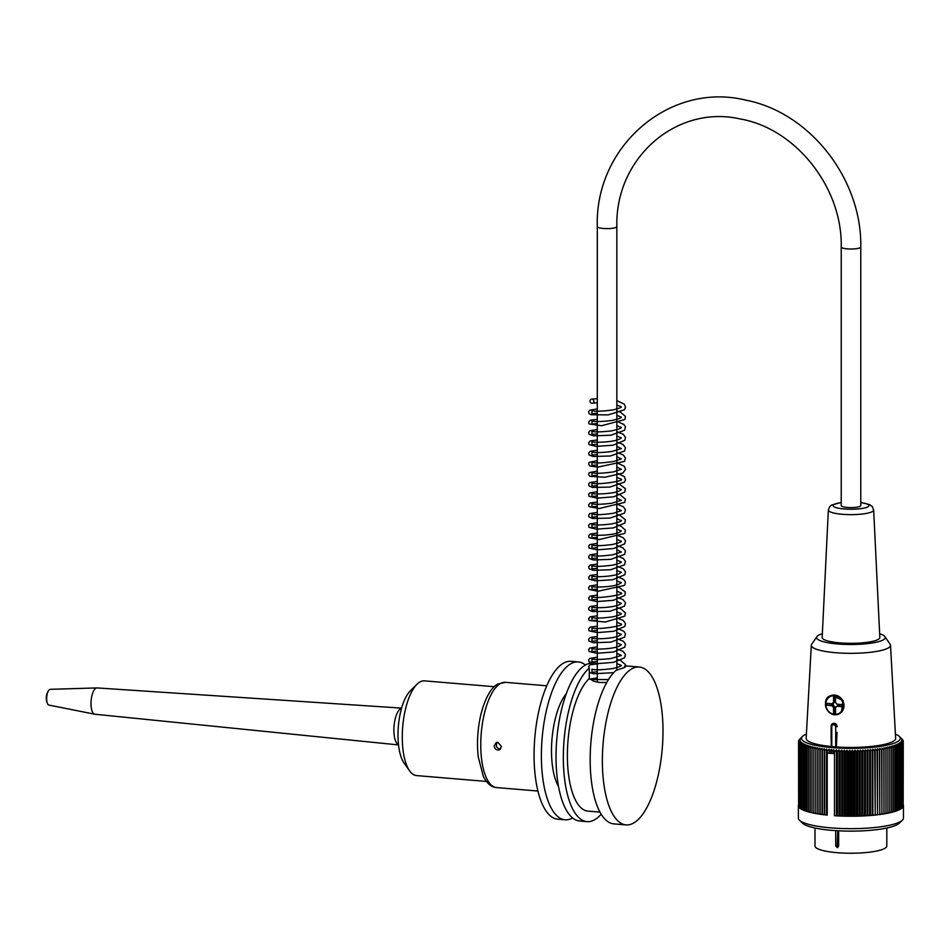 <?xml version="1.0" encoding="UTF-8"?>
<svg xmlns="http://www.w3.org/2000/svg" width="951" height="951" viewBox="0 0 951 951"><rect width="100%" height="100%" fill="white"/><g stroke="black" fill="none" stroke-linecap="round" stroke-linejoin="round"><path stroke-width="1.43" d="M591.95 403.283A2.116 1.914 -116 0 0 593.828 400.787A2.116 1.914 -116 0 0 590.024 401.358A2.116 1.914 -116 0 0 591.95 403.283M838.639 830.817L838.639 846.081L837.165 847.519L835.715 845.831L835.715 830.651M837.879 847.377L837.165 847.519L837.772 830.77M814.995 828L814.995 845.986A35.912 7.251 0 0 0 850.907 853.237A35.912 7.251 0 0 0 886.819 845.986L886.819 828M813.89 748.794L813.89 813.117L827.215 815.114A52.543 10.604 180 0 1 798.365 805.652L798.365 818.062A52.543 10.604 0 0 0 799.494 820.249A52.543 10.604 0 0 0 830.794 827.857A52.543 10.604 0 0 0 902.321 820.249A52.543 10.604 0 0 0 903.45 818.062L903.45 805.652A52.543 10.604 180 0 1 834.491 815.72L834.491 753.656A52.543 10.604 0 0 1 830.794 753.382A52.543 10.604 0 0 1 827.215 753.049L827.192 750.921A198.569 55.217 86.6 0 0 826.585 749.008A197.499 185.469 -55.7 0 0 824.731 750.47A197.499 45.137 87.2 0 0 824.279 748.734A197.499 188.084 -49.9 0 0 822.389 750.184A197.499 35.235 87.9 0 0 822.044 748.437A197.499 190.188 -42.5 0 0 820.131 749.875A197.499 25.225 88.5 0 0 819.881 748.128A197.499 191.781 -33.1 0 0 817.955 749.531A197.499 15.157 89.1 0 0 817.812 747.783A197.499 192.839 -21.3 0 0 815.875 749.174A197.499 5.04 89.7 0 0 815.827 747.427A197.499 193.362 -7.4 0 0 813.89 748.794A197.499 5.076 90.3 0 1 813.937 747.046A197.499 193.362 7.4 0 0 811.999 748.389A197.499 15.192 90.9 0 1 812.154 746.642A197.499 192.827 21.3 0 0 810.228 747.973A197.499 25.261 91.5 0 1 810.478 746.226A197.499 191.769 33.1 0 0 808.552 747.534A197.499 35.27 92.1 0 1 808.909 745.786A197.499 190.188 42.6 0 0 807.007 747.082A197.499 45.172 92.8 0 1 807.458 745.334A197.499 188.084 50 0 0 805.568 746.606A197.499 54.956 93.4 0 1 806.127 744.871A197.499 185.457 55.7 0 0 804.261 746.119A197.499 64.585 94.1 0 1 804.915 744.395A197.499 182.33 60.3 0 0 803.084 745.62A197.499 74.035 94.8 0 1 803.821 743.896A197.499 178.693 64 0 0 802.038 745.108A197.499 83.284 95.5 0 1 802.87 743.397A197.499 174.58 67.1 0 0 801.122 744.585A197.499 92.306 96.3 0 1 802.05 742.886A197.499 169.979 69.6 0 0 800.338 744.062A197.499 101.079 97.1 0 1 801.36 742.362A197.499 164.915 71.8 0 0 799.708 743.516A197.499 109.579 97.9 0 1 800.801 741.839A197.499 159.399 73.6 0 0 799.209 742.981A197.499 117.769 98.8 0 1 800.385 741.304A197.499 153.444 75.3 0 0 798.852 742.422A197.499 125.639 99.8 0 1 800.1 740.77A197.499 147.072 76.7 0 0 798.626 741.875A197.499 133.164 100.8 0 1 799.969 740.235A197.499 140.296 78 0 0 798.555 741.328A197.499 140.32 102 0 1 799.969 739.7A197.499 133.14 79.2 0 0 798.638 740.77A197.499 147.096 103.3 0 1 800.112 739.153A197.499 125.603 80.2 0 0 798.852 740.223A197.499 153.468 104.7 0 1 800.385 738.618A197.499 117.734 81.2 0 0 799.209 739.664A197.499 159.423 106.4 0 1 800.801 738.083A197.499 109.543 82.1 0 0 799.791 739.046A197.499 109.543 82.1 0 0 799.708 739.129L799.708 739.177M827.215 815.114L827.215 753.049M798.365 805.652A52.543 10.604 180 0 1 798.555 804.736M903.26 804.736A52.543 10.604 180 0 1 903.45 805.652M834.491 753.656L834.55 751.54A198.569 82.796 -95.4 0 0 833.647 749.638A196.429 174.081 113.2 0 0 832.066 751.005A196.429 73.607 -94.8 0 0 831.4 749.471A196.429 177.742 116 0 0 829.795 750.815A196.429 65.155 -94.2 0 0 829.201 749.269A198.569 182.996 119.3 0 0 827.192 750.921M834.55 751.54A198.569 170.93 -69.6 0 1 836.428 749.828A197.499 92.283 83.7 0 1 837.356 751.528A197.499 164.939 -71.8 0 1 839.008 749.97A197.499 101.056 82.9 0 1 840.018 751.659A197.499 159.423 -73.6 0 1 841.611 750.077A197.499 109.543 82.1 0 1 842.717 751.765A197.499 153.468 -75.3 0 1 844.25 750.161A197.499 117.734 81.2 0 1 845.427 751.837A197.499 147.096 -76.7 0 1 846.901 750.22A197.499 125.603 80.2 0 1 848.161 751.872A197.499 140.32 -78 0 1 849.564 750.244A197.499 133.14 79.2 0 1 850.907 751.884A197.499 133.164 -79.2 0 1 852.239 750.244A197.499 140.296 78 0 1 853.641 751.872A197.499 125.639 -80.2 0 1 854.901 750.22A197.499 147.072 76.7 0 1 856.375 751.837A197.499 117.769 -81.2 0 1 857.552 750.161A197.499 153.444 75.3 0 1 859.086 751.765A197.499 109.579 -82.1 0 1 860.191 750.077A197.499 159.399 73.6 0 1 861.784 751.659A197.499 101.079 -82.9 0 1 862.795 749.97A197.499 164.915 71.8 0 1 864.447 751.528A197.499 92.306 -83.7 0 1 865.374 749.828A197.499 169.979 69.6 0 1 867.074 751.373A197.499 83.284 -84.5 0 1 867.918 749.661A197.499 174.58 67.1 0 1 869.666 751.183A197.499 74.035 -85.2 0 1 870.403 749.471A197.499 178.693 64 0 1 872.198 750.981A197.499 64.585 -85.9 0 1 872.84 749.245A197.499 182.33 60.3 0 1 874.67 750.743A197.499 54.956 -86.6 0 1 875.217 749.008A197.499 185.457 55.7 0 1 877.072 750.47A197.499 45.172 -87.2 0 1 877.523 748.734A197.499 188.084 50 0 1 879.413 750.184A197.499 35.27 -87.9 0 1 879.77 748.437A197.499 190.188 42.6 0 1 881.672 749.875A197.499 25.261 -88.5 0 1 881.922 748.128A197.499 191.769 33.1 0 1 883.848 749.531A197.499 15.192 -89.1 0 1 884.002 747.783A197.499 192.827 21.3 0 1 885.928 749.174A197.499 5.076 -89.7 0 1 885.987 747.427A197.499 193.362 7.4 0 1 887.913 748.794A197.499 5.04 -90.3 0 0 887.865 747.046A197.499 193.362 -7.4 0 1 889.803 748.389A197.499 15.157 -90.9 0 0 889.649 746.642A197.499 192.839 -21.3 0 1 891.586 747.973A197.499 25.225 -91.5 0 0 891.337 746.226A197.499 191.781 -33.1 0 1 893.251 747.534A197.499 35.235 -92.1 0 0 892.906 745.786A197.499 190.188 -42.5 0 1 894.808 747.082A197.499 45.137 -92.8 0 0 894.356 745.334A197.499 188.084 -49.9 0 1 896.234 746.606A197.499 54.92 -93.4 0 0 895.687 744.871A197.499 185.469 -55.7 0 1 897.542 746.119A197.499 64.549 -94.1 0 0 896.9 744.395A197.499 182.342 -60.3 0 1 898.731 745.62A197.499 74.012 -94.8 0 0 897.982 743.896A197.499 178.717 -64 0 1 899.777 745.108A197.499 83.26 -95.5 0 0 898.945 743.397A197.499 174.592 -67.1 0 1 900.692 744.585A197.499 92.283 -96.3 0 0 899.765 742.886A197.499 170.003 -69.6 0 1 901.465 744.062A197.499 101.056 -97.1 0 0 900.454 742.362A197.499 164.939 -71.8 0 1 902.107 743.527A197.499 109.543 -97.9 0 0 901.013 741.839A197.499 159.423 -73.6 0 1 902.606 742.981A197.499 117.734 -98.8 0 0 901.429 741.304A197.499 153.468 -75.3 0 1 902.963 742.434A197.499 125.603 -99.8 0 0 901.703 740.77A197.499 147.096 -76.7 0 1 903.177 741.875A197.499 133.14 -100.8 0 0 901.845 740.235A197.499 140.32 -78 0 1 903.26 741.328A197.499 140.296 -102 0 0 901.845 739.7A197.499 133.164 -79.2 0 1 903.177 740.77A197.499 147.072 -103.3 0 0 901.714 739.153A197.499 125.639 -80.2 0 1 902.963 740.223A197.499 153.444 -104.7 0 0 901.429 738.618A197.499 117.769 -81.2 0 1 902.606 739.676A197.499 159.399 -106.4 0 0 901.013 738.095A197.499 109.579 -82.1 0 1 902.035 739.058A197.499 109.579 -82.1 0 1 902.107 739.129L902.107 739.177M806.4 734.101A49.369 9.962 0 0 0 802.596 736.359A49.369 9.962 0 0 0 850.907 748.378A49.369 9.962 0 0 0 899.218 736.359A49.369 9.962 0 0 0 895.414 734.101M824.731 814.793L824.731 750.47M824.279 814.413L824.279 748.734M822.389 814.508L822.389 750.184M822.044 814.127L822.044 748.437M820.131 814.199L820.131 749.875M819.881 813.806L819.881 748.128M817.955 813.854L817.955 749.531M817.812 813.474L817.812 747.783M815.875 813.497L815.875 749.174M815.827 813.105L815.827 747.427M813.89 812.725L811.999 812.713L811.999 748.389M811.999 812.32L810.228 812.297L810.228 747.973M810.228 811.904L808.552 811.857L808.552 747.534M808.552 811.465L807.007 811.405L807.007 747.082M807.007 811.001L805.568 810.93L805.568 746.606M805.568 810.525L804.261 810.442L804.261 746.119M804.261 810.026L803.084 809.943L803.084 745.62M803.084 809.527L802.038 809.432L802.038 745.108M802.038 809.004L801.122 808.909L801.122 744.585M801.122 808.469L800.338 808.386L800.338 744.062M800.338 807.922L799.708 807.839L799.708 743.516M799.708 807.375L799.209 742.981M799.209 806.805L798.852 742.422M798.852 806.234L798.626 741.875M798.626 805.663L798.555 741.328M837.356 751.528L837.356 815.851L839.008 815.649L839.008 749.97M840.018 751.659L840.018 815.982L841.611 815.768L841.611 750.077M842.717 751.765L842.717 816.089L844.25 815.851L844.25 750.161M845.427 751.837L845.427 816.16L846.901 815.899L846.901 750.22M848.161 751.872L848.161 816.196L849.564 815.934L849.564 750.244M850.907 751.884L850.907 816.22L852.239 815.934L852.239 750.244M853.641 751.872L853.641 816.196L854.901 815.899L854.901 750.22M856.375 751.837L856.375 816.16L857.552 815.851L857.552 750.161M859.086 751.765L859.086 816.089L860.191 815.768L860.191 750.077M861.784 751.659L861.784 815.982L862.795 815.649L862.795 749.97M864.447 751.528L864.447 815.851L865.374 815.506L865.374 749.828M867.074 751.373L867.074 815.696L867.918 815.34L867.918 749.661M869.666 751.183L869.666 815.518L870.403 815.15L870.403 749.471M872.198 750.981L872.198 815.304L872.84 814.936L872.84 749.245M874.67 750.743L875.217 814.686L875.217 749.008M877.072 750.47L877.523 814.425L877.523 748.734M879.413 750.184L879.77 814.127L879.77 748.437M881.672 749.875L881.922 813.806L881.922 748.128M883.848 749.531L884.002 813.474L884.002 747.783M885.928 749.174L885.987 813.105L885.987 747.427M887.913 748.794L887.913 813.117L885.987 813.105M889.803 748.389L889.803 812.725L887.913 812.725M891.586 747.973L891.586 812.297L889.803 812.332M893.251 747.534L893.251 811.857L891.586 811.904M894.808 747.082L894.808 811.405L893.251 811.465M896.234 746.606L896.234 810.93L894.808 811.001M897.542 746.119L897.542 810.442L896.234 810.525M898.731 745.62L898.731 809.943L897.542 810.026M899.777 745.108L899.777 809.432L898.731 809.527M900.692 744.585L900.692 808.909L899.777 809.004M901.465 744.062L901.465 808.386L900.692 808.469M902.107 743.527L902.107 807.851L901.465 807.922M902.606 742.981L902.107 807.375M902.963 742.434L902.606 806.805M903.177 741.875L902.963 806.234M903.26 741.328L903.177 805.663M902.321 820.249L899.218 823.221A49.369 9.962 180 0 1 832.006 830.378A49.369 9.962 180 0 1 802.596 823.221L799.494 820.249M822.353 633.711A34.319 6.93 0 0 0 816.909 636.611L811.678 644.243A39.609 8 0 0 0 811.31 645.253L806.163 738.309A44.745 9.034 0 0 0 831.257 746.523L836.369 746.951A44.745 9.034 0 0 0 895.652 738.309L890.505 645.253A39.609 8 0 0 0 890.136 644.243L884.905 636.611A34.319 6.93 0 0 0 879.651 633.77M884.002 813.474L885.928 813.497M881.922 813.806L883.848 813.866M879.77 814.127L881.672 814.199M877.523 814.425L879.413 814.508M875.217 814.686L877.072 814.805M872.84 814.936L874.67 815.066M870.403 815.15L872.198 815.304M867.918 815.34L869.666 815.518M865.374 815.506L867.074 815.696M862.795 815.649L864.447 815.851M860.191 815.768L861.784 815.982M857.552 815.851L859.086 816.089M854.901 815.899L856.375 816.16M852.239 815.934L853.641 816.196M849.564 815.934L850.907 816.22M846.901 815.899L848.161 816.196M844.25 815.851L845.427 816.16M841.611 815.768L842.717 816.089M839.008 815.649L840.018 815.982M834.491 815.72L837.356 815.851M836.428 815.506L836.428 749.828M826.585 814.686L826.585 749.008M829.795 750.815L829.795 753.228L827.192 753.037M834.55 753.656L829.795 753.228M831.4 753.085L831.4 749.471M832.066 753.406L832.066 751.005M829.201 752.895L829.201 749.269M833.647 753.263L833.647 749.638M811.31 645.253A39.609 8 0 0 0 833.516 652.517A39.609 8 0 0 0 890.505 645.253M816.909 636.611A34.319 6.93 0 0 0 850.907 644.493A34.319 6.93 0 0 0 884.905 636.611M822.175 637.455A28.827 5.825 0 0 0 851.002 643.328A28.827 5.825 0 0 0 879.83 637.455L873.66 510.021A22.658 4.577 180 0 1 851.002 514.634A22.658 4.577 180 0 1 828.345 510.021L822.175 637.455M836.369 746.951L837.058 732.353M831.198 726.338L831.257 746.523M828.618 711.847L832.03 714.296L838.96 713.999L841.314 712.394L843.133 700.507L831.661 695.383M835.679 746.951L835.679 726.778A2.116 1.914 -116 0 0 831.78 726.445L831.198 726.172A3.174 2.865 64 0 1 832.743 723.568L835.549 723.663L837.177 726.6M838.651 714.153A10.033 9.082 64 0 1 828.155 711.289A10.033 9.082 64 0 1 830.342 695.894A10.033 9.082 64 0 1 834.74 695.086A10.033 9.082 64 0 1 843.299 701.85A10.033 9.082 64 0 1 841.314 712.394M835.513 700.637L834.574 700.566L834.146 696.703M842.336 706.343L839.21 705.856L839.21 704.37M835.513 713.06L834.11 712.941L834.574 708.317L835.513 708.4M831.887 703.752L831.887 705.25L827.275 705.131L827.275 703.371M836.25 706.997A2.639 2.389 64 0 1 834.419 702.147M836.167 707.068A2.639 2.389 64 0 1 834.574 706.807L833.563 707.306A2.639 2.389 64 0 1 832.303 705.856L833.314 705.369A2.639 2.389 64 0 1 833.314 703.3L832.303 703.788A2.639 2.389 64 0 1 833.563 702.563L834.574 702.064A2.639 2.389 64 0 1 835.513 701.933M833.563 702.563L833.563 696.655L835.513 696.821L835.513 702.73A2.639 2.389 64 0 1 836.773 704.168L842.336 704.632L842.336 706.7L836.773 706.236A2.639 2.389 64 0 1 835.513 707.461L835.87 707.294M837.95 704.263A2.639 2.389 64 0 1 837.783 705.737L836.773 706.236M834.574 700.566L834.574 702.064M835.513 707.461L835.513 713.369L834.11 712.941M834.574 706.807L834.574 708.317M833.563 707.306L833.563 713.202M839.21 705.856L837.783 705.737M832.303 705.856L827.275 705.131M826.728 705.392L826.728 703.324L832.303 703.788M833.314 705.369L831.887 705.25M497.884 742.327L501.486 746.535L499.608 749.768C496.612 750.505 494.793 749.222 494.163 745.917L496.137 742.648L497.884 742.327M497.23 742.327C495.4 746 496.505 748.259 500.523 749.091M565.108 819.798L557.785 819.191A79.206 29.695 -85.2 0 1 534.07 755.023A79.206 29.695 -85.2 0 1 570.992 661.325L578.303 661.932A79.206 29.695 94.8 0 0 541.381 755.641A79.206 29.695 94.8 0 0 565.108 819.798A79.206 29.695 94.8 0 0 572.621 817.967M585.424 664.999A79.206 29.695 94.8 0 0 578.303 661.932M566.285 693.683A52.804 19.793 94.8 0 0 551.497 750.719A52.804 19.793 94.8 0 0 558.522 786.501M606.762 682.461L599.998 682.521L593.995 681.332L589.287 678.538L589.287 668.066L588.586 666.556L590 664.82L598.036 663.81M624.866 667.281L624.866 666.045L625.556 666.556M639.286 667.031L627.089 666.009A79.206 29.695 -85.2 0 0 624.866 666.045L624.153 667.673L616.117 670.312A79.206 29.695 -85.2 0 0 590.191 756.818A79.206 29.695 -85.2 0 0 613.882 823.887L626.079 824.909A79.206 29.695 94.8 0 0 663.002 731.2A79.206 29.695 94.8 0 0 639.286 667.031A79.206 29.695 94.8 0 0 628.314 671.335A79.206 29.695 94.8 0 0 602.387 757.84A79.206 29.695 94.8 0 0 626.079 824.909M600.01 812.118L587.932 811.12A68.65 25.736 -85.2 0 1 567.39 753.751A68.65 25.736 -85.2 0 1 589.287 678.538M591.629 663.12A79.206 29.695 94.8 0 0 590.714 663.192A79.206 29.695 94.8 0 0 556.026 756.865A79.206 29.695 94.8 0 0 579.741 821.022L587.052 821.64A79.206 29.695 94.8 0 0 601.187 814.187M589.287 668.066A79.206 29.695 94.8 0 0 563.361 754.571A79.206 29.695 94.8 0 0 587.052 821.64M398.505 744.764A18.485 6.93 -85.2 0 1 393.987 726.802A18.485 6.93 -85.2 0 1 400.953 708.483A18.485 6.93 -85.2 0 1 401.56 708.257M398.528 744.918L94.91 714.237A13.207 4.945 -85.2 0 1 94.743 714.213A13.207 4.945 -85.2 0 1 91.034 701.838A13.207 4.945 -85.2 0 1 96.051 688.155A13.207 4.945 -85.2 0 1 96.943 687.93A13.207 4.945 -85.2 0 1 97.121 687.93L401.607 708.115M94.743 714.213L48.917 705.083A7.917 2.972 -85.2 0 1 47.55 703.728A7.917 2.972 -85.2 0 1 48.667 690.426A7.917 2.972 -85.2 0 1 49.702 689.451A7.917 2.972 -85.2 0 1 50.237 689.32L96.943 687.93M860.774 247.034L860.774 505.623A9.772 1.973 180 0 1 847.258 507.454A9.772 1.973 180 0 1 841.231 505.623L841.231 247.034C842.527 187.537 795.69 128.492 740.163 118.946C676.648 104.467 615.142 157.747 616.842 226.623A9.772 1.973 0 0 1 603.338 228.454A9.772 1.973 0 0 1 597.299 226.623C594.767 145.812 670.217 81.346 746 100.2C810.062 112.551 862.07 179.335 860.774 247.034A9.772 1.973 180 0 1 847.258 248.853A9.772 1.973 180 0 1 841.231 247.034M486.377 781.425L416.514 775.576A47.526 17.819 -85.2 0 1 409.667 770.94A47.526 17.819 -85.2 0 1 411.89 691.365A47.526 17.819 -85.2 0 1 416.918 684.304A47.526 17.819 -85.2 0 1 424.431 680.857L494.294 686.705M409.667 770.94L404.151 763.201A39.609 14.847 -85.2 0 1 405.994 696.893A39.609 14.847 -85.2 0 1 410.19 691.008L416.918 684.304M835.715 845.831L838.639 845.843M831.126 739.272L831.126 726.255L832.743 723.568A3.174 2.865 64 0 1 837.058 726.659L835.679 726.778M831.78 726.445L831.78 746.618M834.538 695.704A9.51 8.595 -116 0 0 826.93 709.03A9.51 8.595 -116 0 0 842.134 710.302A9.51 8.595 -116 0 0 834.538 695.704M841.231 502.603A17.914 3.614 0 0 0 837.486 508A17.914 3.614 0 0 0 864.518 508A17.914 3.614 0 0 0 860.774 502.603M496.565 787.571A52.804 19.793 -85.2 0 1 480.754 744.799A52.804 19.793 -85.2 0 1 505.361 682.331L497.991 683.995C493.379 686.111 486.223 693.648 480.802 714.807C477.58 728.953 476.724 742.957 478.222 756.818L483.334 776.408C487.078 783.612 491.489 787.333 496.565 787.571L537.933 791.03M592.544 403.236L597.299 402.808M616.842 404.995L621.36 406.826C621.348 407.504 618.554 408.538 612.991 409.917C601.912 411.367 594.898 411.605 591.962 410.606L591.95 413.733L597.299 413.162M616.842 415.349L621.36 417.168C621.324 417.917 618.245 419.011 612.123 420.425C601.389 421.721 594.672 421.899 591.95 420.96L591.962 424.075L597.299 423.504M616.842 425.691L621.36 427.51C621.217 428.354 617.936 429.472 611.505 430.874C600.984 432.063 594.47 432.206 591.95 431.302L591.95 434.417L597.299 433.846M616.842 436.034L621.36 437.864L619.6 439.029C613.312 442.477 592.509 442.726 591.962 441.644L591.95 444.759L597.299 444.188M616.842 446.376L621.372 448.587L611.79 451.511C601.163 452.759 594.541 452.914 591.95 451.987L591.962 455.113L597.299 454.53M616.842 456.718L621.372 458.917L613.621 461.508C602.328 463.089 595.1 463.363 591.962 462.329L591.95 465.455L597.299 464.873M616.842 467.06L621.372 469.271L613.526 471.874C602.28 473.432 595.088 473.693 591.95 472.671L591.962 475.797L597.299 475.227M616.842 477.402L621.36 479.233C624.724 481.194 595.195 485.343 591.95 483.013L591.95 486.139L597.299 485.569M616.842 487.756L621.36 489.575L619.743 490.68C613.621 494.175 592.509 494.461 591.962 493.367L591.95 496.481L597.299 495.911M616.842 498.098L621.372 500.297L611.671 503.257C601.08 504.47 594.518 504.624 591.95 503.709L591.962 506.824L597.299 506.253M616.842 508.44L621.372 510.639L613.55 513.243C602.28 514.812 595.076 515.073 591.962 514.051L591.95 517.178L597.299 516.595M616.842 518.782L621.36 520.601C621.3 521.398 618.091 522.503 611.743 523.93C601.151 525.166 594.553 525.321 591.95 524.393L591.962 527.52L597.299 526.937M616.842 529.125L621.36 530.955L619.493 532.168C613.062 535.603 592.473 535.805 591.95 534.735L591.95 537.862L597.299 537.279M616.842 539.467L621.36 541.297C621.324 542.046 618.257 543.128 612.182 544.543C601.412 545.85 594.672 546.029 591.962 545.078L591.95 548.204L597.299 547.633M616.842 549.821L621.372 552.02L612.741 554.79C601.745 556.192 594.815 556.406 591.95 555.42L591.962 558.546L597.299 557.975M616.842 560.163L621.36 561.993C621.36 562.659 618.59 563.681 613.062 565.072C601.959 566.534 594.922 566.76 591.962 565.774L591.95 568.888L597.299 568.318M616.842 570.505L621.36 572.324L619.802 573.394C613.775 576.912 592.532 577.233 591.95 576.116L591.962 579.23L597.299 578.66M616.842 580.847L621.36 582.666L619.351 583.95C612.753 587.338 592.461 587.504 591.95 586.458L591.95 589.584L597.299 589.002M616.842 591.189L621.36 593.02C625.544 594.589 596.301 599.213 591.962 596.8L591.95 599.926L597.299 599.344M616.842 601.531L621.36 603.362L619.707 604.479C613.538 607.962 592.485 608.248 591.95 607.142L591.962 610.269L597.299 609.698M616.842 611.873L621.36 613.704C621.36 614.358 618.637 615.38 613.193 616.759C602.042 618.245 594.969 618.495 591.962 617.496L591.95 620.611L597.299 620.04M616.842 622.227L621.36 624.046C624.902 625.924 595.326 630.192 591.95 627.838L591.962 630.953L597.299 630.382M616.842 632.57L621.36 634.388L619.303 635.696C612.67 639.072 592.461 639.215 591.95 638.18L591.95 641.295L597.299 640.724M616.842 642.912L621.36 644.742L619.624 645.895C613.359 649.355 592.509 649.604 591.962 648.523L591.95 651.649L597.299 651.066M616.842 653.254L621.372 655.465L610.827 658.556C600.592 659.637 594.304 659.744 591.95 658.865L591.962 661.991L597.299 661.409M616.842 663.596L621.36 665.427C621.372 666.069 618.709 667.067 613.371 668.446C602.161 669.968 595.017 670.229 591.962 669.207L591.95 672.333L597.299 671.763M608.485 679.561L591.95 679.549L592.806 680.892M591.379 399.182L597.299 398.612M616.842 400.644L624.308 404.139L625.532 407.373L624.391 409.774L608.307 414.874L591.153 414.755L589.097 413.614L588.633 411.735L589.751 410.154L597.299 408.954M616.842 410.975L620.325 412.092L625.425 416.383L624.855 419.522L601.591 425.715L589.097 423.956L588.633 422.066L590.179 420.259L597.299 419.296M616.842 421.329L623.904 424.455L625.485 426.94L624.581 430.232L610.946 435.213L593.59 435.855L589.097 434.298L588.633 432.42L590.167 430.613L597.299 429.65M616.842 431.671L623.214 434.262L625.496 437.353L624.819 440.277L613.086 445.211L596.146 446.388L589.073 444.616L588.645 442.726L590.226 440.931L597.299 439.992M616.842 442.013L623.012 444.462L625.496 447.731L624.486 451.036L610.387 455.981L593.079 456.48L589.073 454.958L588.633 453.08L590.226 451.273L597.299 450.334M616.842 452.355L623.333 455.03L625.485 457.978L624.462 461.413L597.787 467.119L589.846 465.966L588.61 464.171L589.216 462.317L597.299 460.676M616.842 462.697L624.427 466.347L625.532 469.437L622.857 473.075L604.895 477.259L589.905 476.344L588.61 474.501L589.228 472.647L597.299 471.018M616.842 473.039L624.308 476.558L625.532 479.791L624.498 482.05L609.948 487.078L592.568 487.447L589.061 485.973L588.621 484.166L589.727 482.573L597.299 481.372M616.842 483.381L619.327 484.13L625.389 488.648L624.771 492.059L613.68 496.814L597.264 498.146L589.073 496.327L588.633 494.508L589.81 492.868L597.299 491.715M616.842 493.735L620.052 494.734L625.413 499.097L624.795 502.366L599.225 508.512L589.073 506.681L588.633 504.791L590.226 502.984L597.299 502.057M616.842 504.078L623.357 506.764L625.485 509.7L624.45 513.136L609.96 518.105L592.663 518.497L589.061 517.011L588.621 515.192L589.81 513.552L597.299 512.399M616.842 514.42L619.779 515.323L625.413 519.745L624.819 523.014L613.3 527.924L596.491 529.148L589.097 527.389L588.633 525.511L589.763 523.93L597.299 522.741M616.842 524.762L620.813 526.069L625.413 530.123L624.807 533.392L599.308 539.538L589.073 537.707L588.633 535.829L590.226 534.022L597.299 533.083M616.842 535.116L623.321 537.779L625.485 540.727L624.771 543.77L613.68 548.525L597.252 549.868L589.109 548.085L588.633 546.207L589.834 544.566L597.299 543.425M616.842 545.458L623.095 547.954L625.485 551.093L624.569 554.374L610.839 559.354L593.46 559.973L589.097 558.427L588.633 556.549L590.179 554.73L597.299 553.767M616.842 555.8L623.333 558.463L625.473 561.411L624.462 564.846L610.625 569.732L593.424 570.315L589.097 568.769L588.633 566.891L590.167 565.084L597.299 564.121M616.842 566.142L623.262 568.757L625.473 571.729L624.795 574.773L612.575 579.765L595.374 580.823L589.097 579.111L588.633 577.233L590.179 575.414L597.299 574.463M616.842 576.484L623.737 579.468L625.485 582.107L624.581 585.4L598.001 591.249L589.097 589.465L588.633 587.587L589.739 586.006L597.299 584.806M616.842 586.826L619.256 587.54L625.389 592.081L624.783 595.481L613.383 600.307L596.729 601.567L589.073 599.772L588.645 597.882L590.226 596.087L597.299 595.148M616.842 597.18L623.19 599.748L625.496 602.851L624.522 606.144L610.102 611.184L592.699 611.6L589.061 610.102L588.621 608.295L590.119 606.476L597.299 605.49M616.842 607.523L620.73 608.783L625.413 612.86L624.807 616.141L605.276 622.037L589.085 620.468L588.633 618.59L590.202 616.783L597.299 615.832M616.842 617.865L623.167 620.421L625.496 623.523L624.831 626.436L613.752 631.274L597.216 632.617L589.097 630.834L588.633 628.956L590.179 627.137L597.299 626.174M616.842 628.207L623.904 631.321L625.496 633.937L624.474 637.241L610.827 642.115L593.65 642.745L589.085 641.164L588.633 639.286L590.191 637.479L597.299 636.528M616.842 638.549L623.428 641.295L625.485 644.219L624.831 647.144L613.55 652.006L596.895 653.289L589.097 651.518L588.633 649.628L589.763 648.047L597.299 646.87M616.842 648.891L623.071 651.376L625.485 654.514L624.581 657.807L613.454 662.36L597.383 663.655L589.061 661.813L588.633 660.006L589.739 658.413L597.299 657.212M616.842 659.245L620.706 660.493L625.413 664.571L625.283 666.984M613.692 672.666L593.555 673.76L589.287 672.416M589.786 679.073L597.299 677.897M802.596 736.359L799.791 739.046M899.218 736.359L902.035 739.058M830.556 695.787L830.342 695.894C820.499 698.236 826.835 719.265 839.127 713.939M873.66 510.021L872.245 506.55L869.654 504.636L860.774 502.461M828.345 510.021L829.759 506.55L831.661 505.005L841.231 502.461M546.73 685.79L505.361 682.331M592.937 663.156L597.299 663.525M48.667 690.426A13.207 13.207 0 0 0 47.55 703.728M616.842 670.134L616.842 226.623M597.299 682.164L597.299 226.623"/></g></svg>
